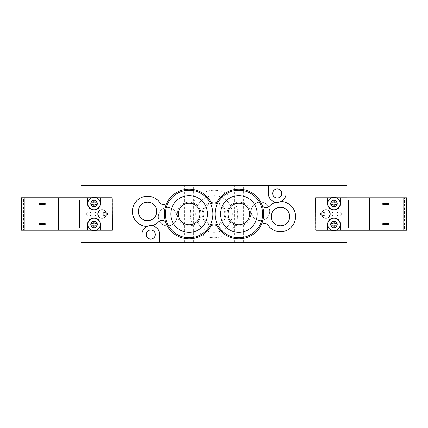 <?xml version="1.0" encoding="UTF-8"?>
<svg xmlns="http://www.w3.org/2000/svg" width="428" height="428" viewBox="0 0 428 428"><rect width="100%" height="100%" fill="white"/><g stroke="black" fill="none" stroke-linecap="round" stroke-linejoin="round"><path stroke-width="0.32" stroke-dasharray="2.14 1.6" d="M90.79 224.486A3.242 3.242 0 0 1 95.653 221.677A3.242 3.242 0 0 1 95.653 227.289A3.242 3.242 0 0 1 90.79 224.486A3.242 3.242 0 0 1 95.653 221.677A3.242 3.242 0 0 1 95.653 227.289A3.242 3.242 0 0 1 90.79 224.486M86.681 214A2.161 2.161 0 0 1 89.923 212.128A2.161 2.161 0 0 1 89.923 215.873A2.161 2.161 0 0 1 86.681 214A2.161 2.161 0 0 1 89.923 212.128A2.161 2.161 0 0 1 89.923 215.873A2.161 2.161 0 0 1 86.681 214M103.651 214A1.621 1.621 0 0 1 106.08 212.598A1.621 1.621 0 0 1 106.08 215.402A1.621 1.621 0 0 1 103.651 214A1.621 1.621 0 0 1 106.08 212.598A1.621 1.621 0 0 1 106.08 215.402A1.621 1.621 0 0 1 103.651 214M94.893 214A2.161 2.161 0 0 1 98.135 212.128A2.161 2.161 0 0 1 98.135 215.873A2.161 2.161 0 0 1 94.893 214A2.161 2.161 0 0 1 98.135 212.128A2.161 2.161 0 0 1 98.135 215.873A2.161 2.161 0 0 1 94.893 214M90.79 203.514A3.242 3.242 0 0 1 95.653 200.711A3.242 3.242 0 0 1 95.653 206.323A3.242 3.242 0 0 1 90.79 203.514A3.242 3.242 0 0 1 95.653 200.711A3.242 3.242 0 0 1 95.653 206.323A3.242 3.242 0 0 1 90.79 203.514M91.485 230.211L96.578 230.211M81.063 230.211L112.404 230.211L112.404 197.79L81.063 197.79L81.063 230.2M112.189 197.79L81.063 197.773M81.063 185.356L81.063 242.644L346.937 242.644L346.937 185.356L81.063 185.356M165.363 214A23.775 23.775 0 0 1 201.032 193.408A23.775 23.775 0 0 1 201.032 234.592A23.775 23.775 0 0 1 165.363 214M201.032 214A11.888 11.888 0 0 1 183.195 224.299A11.888 11.888 0 0 1 183.195 203.701A11.888 11.888 0 0 1 201.032 214A11.888 11.888 0 0 1 183.195 224.299A11.888 11.888 0 0 1 183.195 203.701A11.888 11.888 0 0 1 201.032 214M199.951 214A10.807 10.807 0 0 0 183.735 204.638A10.807 10.807 0 0 0 183.735 223.363A10.807 10.807 0 0 0 199.951 214M262.637 214A23.775 23.775 0 0 1 238.856 237.775A23.775 23.775 0 0 1 215.081 214A23.775 23.775 0 0 1 238.856 190.225A23.775 23.775 0 0 1 262.637 214M337.21 224.486A3.242 3.242 0 0 0 332.347 221.677A3.242 3.242 0 0 0 332.347 227.289A3.242 3.242 0 0 0 337.21 224.486A3.242 3.242 0 0 1 332.347 227.289A3.242 3.242 0 0 1 332.347 221.677A3.242 3.242 0 0 1 337.21 224.486M341.319 214A2.161 2.161 0 0 0 338.077 212.128A2.161 2.161 0 0 0 338.077 215.873A2.161 2.161 0 0 0 341.319 214A2.161 2.161 0 0 1 338.077 215.873A2.161 2.161 0 0 1 338.077 212.128A2.161 2.161 0 0 1 341.319 214M324.349 214A1.621 1.621 0 0 0 321.92 212.598A1.621 1.621 0 0 0 321.92 215.402A1.621 1.621 0 0 0 324.349 214A1.621 1.621 0 0 1 321.92 215.402A1.621 1.621 0 0 1 321.92 212.598A1.621 1.621 0 0 1 324.349 214M333.107 214A2.161 2.161 0 0 0 329.865 212.128A2.161 2.161 0 0 0 329.865 215.873A2.161 2.161 0 0 0 333.107 214A2.161 2.161 0 0 1 329.865 215.873A2.161 2.161 0 0 1 329.865 212.128A2.161 2.161 0 0 1 333.107 214M337.21 203.514A3.242 3.242 0 0 0 332.347 200.711A3.242 3.242 0 0 0 332.347 206.323A3.242 3.242 0 0 0 337.21 203.514A3.242 3.242 0 0 1 332.347 206.323A3.242 3.242 0 0 1 332.347 200.711A3.242 3.242 0 0 1 337.21 203.514M346.937 230.227L315.596 230.211L315.596 197.79L346.937 197.79L346.937 230.211L315.81 230.211M331.422 197.79L336.515 197.79M281.025 201.47A15.13 15.13 0 0 1 293.774 223.807A15.13 15.13 0 0 1 268.105 225.31A4.323 4.323 0 0 0 260.759 225.759A24.856 24.856 0 0 1 217.681 227.022A4.323 4.323 0 0 0 210.319 227.022A24.856 24.856 0 0 1 165.946 222.945A4.323 4.323 0 0 0 158.718 221.592A15.13 15.13 0 0 1 152.224 225.791M237.775 214A23.775 23.775 0 0 0 202.112 193.408A23.775 23.775 0 0 0 202.112 234.592A23.775 23.775 0 0 0 237.775 214A23.775 23.775 0 0 0 214 190.225A23.775 23.775 0 0 0 190.225 214A23.775 23.775 0 0 0 214 237.775A23.775 23.775 0 0 0 237.775 214M224.807 214A10.807 10.807 0 0 0 208.596 204.638A10.807 10.807 0 0 0 208.596 223.363A10.807 10.807 0 0 0 224.807 214A10.807 10.807 0 0 1 208.596 223.363A10.807 10.807 0 0 1 208.596 204.638A10.807 10.807 0 0 1 224.807 214M232.372 214A18.372 18.372 0 0 0 204.814 198.089A18.372 18.372 0 0 0 204.814 229.911A18.372 18.372 0 0 0 232.372 214A18.372 18.372 0 0 0 204.814 198.089A18.372 18.372 0 0 0 204.814 229.911A18.372 18.372 0 0 0 232.372 214M225.888 214A11.888 11.888 0 0 0 208.056 203.701A11.888 11.888 0 0 0 208.056 224.299A11.888 11.888 0 0 0 225.888 214A11.888 11.888 0 0 0 208.056 203.701A11.888 11.888 0 0 0 208.056 224.299A11.888 11.888 0 0 0 225.888 214M272.69 193.467A4.537 4.537 0 0 0 279.495 197.394A4.537 4.537 0 0 0 279.495 189.534A4.537 4.537 0 0 0 272.69 193.467M146.232 234.533A4.537 4.537 0 0 0 153.042 238.466A4.537 4.537 0 0 0 153.042 230.606A4.537 4.537 0 0 0 146.232 234.533M269.731 211.298A9.261 9.261 0 0 0 255.848 203.279A9.261 9.261 0 0 0 255.848 219.318A9.261 9.261 0 0 0 269.731 211.298A9.261 9.261 0 0 1 255.848 219.318A9.261 9.261 0 0 1 255.848 203.279A9.261 9.261 0 0 1 269.731 211.298M176.785 216.702A9.261 9.261 0 0 0 162.897 208.682A9.261 9.261 0 0 0 162.897 224.721A9.261 9.261 0 0 0 176.785 216.702A9.261 9.261 0 0 1 162.897 224.721A9.261 9.261 0 0 1 162.897 208.682A9.261 9.261 0 0 1 176.785 216.702M226.968 214A11.888 11.888 0 0 0 244.805 224.299A11.888 11.888 0 0 0 244.805 203.701A11.888 11.888 0 0 0 226.968 214A11.888 11.888 0 0 0 244.805 224.299A11.888 11.888 0 0 0 244.805 203.701A11.888 11.888 0 0 0 226.968 214M220.484 214A18.372 18.372 0 0 0 248.047 229.911A18.372 18.372 0 0 0 248.047 198.089A18.372 18.372 0 0 0 220.484 214M228.049 214A10.807 10.807 0 0 0 244.265 223.363A10.807 10.807 0 0 0 244.265 204.638A10.807 10.807 0 0 0 228.049 214M243.398 242.644L234.319 242.644L243.398 242.644L243.398 185.356L234.319 185.356L243.398 185.356M193.681 242.644L184.602 242.644L193.681 242.644L193.681 185.356L184.602 185.356L193.681 185.356M156.787 211.405A9.261 9.261 0 0 0 142.904 203.386A9.261 9.261 0 0 0 142.904 219.425A9.261 9.261 0 0 0 156.787 211.405M289.729 216.595A9.261 9.261 0 0 0 275.841 208.575A9.261 9.261 0 0 0 275.841 224.614A9.261 9.261 0 0 0 289.729 216.595M146.975 226.53A15.13 15.13 0 0 1 134.226 204.193A15.13 15.13 0 0 1 159.895 202.69A4.323 4.323 0 0 0 167.241 202.241A24.856 24.856 0 0 0 165.946 222.945M260.759 225.759A24.856 24.856 0 0 0 262.054 205.055A4.323 4.323 0 0 0 269.282 206.408A15.13 15.13 0 0 1 275.776 202.209M167.241 202.241A24.856 24.856 0 0 1 210.319 200.978A4.323 4.323 0 0 0 217.681 200.978A24.856 24.856 0 0 1 262.054 205.055M288.574 242.532L139.426 242.644L288.574 242.532M288.574 185.468L139.426 185.356L288.574 185.468M159.633 242.644L159.633 234.533A8.865 8.865 0 0 0 150.774 225.674A8.865 8.865 0 0 0 141.909 234.533L141.909 242.644M268.367 185.356L268.367 193.467A8.865 8.865 0 0 0 277.226 202.326A8.865 8.865 0 0 0 286.091 193.467L286.091 185.356M102.03 218.216A4.216 4.216 0 0 1 98.376 211.892A4.216 4.216 0 0 1 105.679 211.892A4.216 4.216 0 0 1 102.03 218.216M90.79 223.726L90.79 225.24M93.272 221.244L93.272 223.726M94.786 223.726L94.786 221.244M93.272 225.24L93.272 227.728M94.786 227.728L94.786 225.24M97.274 225.24L97.274 223.726M90.79 202.76L90.79 204.274M93.272 200.272L93.272 202.76M94.786 202.76L94.786 200.272M93.272 204.274L93.272 206.756M94.786 206.756L94.786 204.274M97.274 204.274L97.274 202.76M94.032 206.868A3.349 3.349 0 0 0 96.931 201.839A3.349 3.349 0 0 0 91.127 201.839A3.349 3.349 0 0 0 94.032 206.868A3.349 3.349 0 0 0 96.931 201.839A3.349 3.349 0 0 0 91.127 201.839A3.349 3.349 0 0 0 94.032 206.868M94.032 200.272A3.242 3.242 0 0 0 91.223 205.135A3.242 3.242 0 0 0 96.84 205.135A3.242 3.242 0 0 0 94.032 200.272A3.242 3.242 0 0 0 91.223 205.135A3.242 3.242 0 0 0 96.84 205.135A3.242 3.242 0 0 0 94.032 200.272M96.546 197.773A6.27 6.27 0 0 0 91.517 197.773L96.546 197.773A6.27 6.27 0 0 1 98.98 207.366A6.27 6.27 0 0 1 89.083 207.366A6.27 6.27 0 0 1 91.517 197.773M94.032 221.132A3.349 3.349 0 0 0 91.127 226.161A3.349 3.349 0 0 0 96.931 226.161A3.349 3.349 0 0 0 94.032 221.132A3.349 3.349 0 0 0 90.677 224.486A3.349 3.349 0 0 0 94.032 227.835A3.349 3.349 0 0 0 97.381 224.486A3.349 3.349 0 0 0 94.032 221.132M94.032 227.728A3.242 3.242 0 0 1 91.223 222.865A3.242 3.242 0 0 1 96.84 222.865A3.242 3.242 0 0 1 94.032 227.728A3.242 3.242 0 0 1 91.223 222.865A3.242 3.242 0 0 1 96.84 222.865A3.242 3.242 0 0 1 94.032 227.728M94.032 230.751A6.27 6.27 0 0 1 89.099 220.618A6.27 6.27 0 0 1 98.964 220.618A6.27 6.27 0 0 1 94.032 230.751M96.605 230.2L91.453 230.2M43.233 224.7L41.072 224.7L43.233 224.7L43.233 223.619L41.072 223.619L43.233 223.619M43.233 204.381L41.072 204.381L43.233 204.381L43.233 203.3L41.072 203.3L43.233 203.3M39.125 224.7L39.125 223.619L45.175 223.619L45.175 224.7L39.125 224.7M39.125 203.3L45.175 203.3L45.175 204.381L39.125 204.381M21.4 197.773L23.561 197.773L23.561 230.2L21.4 230.2L21.4 197.773M23.561 230.2L112.189 230.2L112.189 197.773L23.561 197.773M105.272 216.161A2.161 2.161 0 0 0 107.144 212.919A2.161 2.161 0 0 0 103.399 212.919A2.161 2.161 0 0 0 105.272 216.161A2.161 2.161 0 0 1 103.111 214A2.161 2.161 0 0 1 105.272 211.839A2.161 2.161 0 0 1 107.433 214A2.161 2.161 0 0 1 105.272 216.161M88.842 216.161A2.161 2.161 0 0 0 90.715 212.919A2.161 2.161 0 0 0 86.97 212.919A2.161 2.161 0 0 0 88.842 216.161A2.161 2.161 0 0 1 86.681 214A2.161 2.161 0 0 1 88.842 211.839A2.161 2.161 0 0 1 91.004 214A2.161 2.161 0 0 1 88.842 216.161M97.054 216.161A2.161 2.161 0 0 0 98.927 212.919A2.161 2.161 0 0 0 95.187 212.919A2.161 2.161 0 0 0 97.054 216.161A2.161 2.161 0 0 1 94.893 214A2.161 2.161 0 0 1 97.054 211.839A2.161 2.161 0 0 1 99.216 214A2.161 2.161 0 0 1 97.054 216.161M58.363 197.773L58.363 230.2M100.516 228.038L110.028 228.038L110.028 199.935L100.516 199.935M87.547 199.935L79.549 199.935L79.549 228.038L87.547 228.038M100.516 230.2L100.516 224.486A6.484 6.484 0 0 0 94.032 217.996A6.484 6.484 0 0 0 87.547 224.486L87.547 230.2M87.547 197.773L87.547 203.514A6.484 6.484 0 0 0 94.032 210.004A6.484 6.484 0 0 0 100.516 203.514L100.516 197.773M325.97 209.784A4.216 4.216 0 0 1 329.624 216.108A4.216 4.216 0 0 1 322.321 216.108A4.216 4.216 0 0 1 325.97 209.784M337.21 204.274L337.21 202.76M334.728 206.756L334.728 204.274M333.214 204.274L333.214 206.756M334.728 202.76L334.728 200.272M333.214 200.272L333.214 202.76M330.726 202.76L330.726 204.274M337.21 225.24L337.21 223.726M334.728 227.728L334.728 225.24M333.214 225.24L333.214 227.728M334.728 223.726L334.728 221.244M333.214 221.244L333.214 223.726M330.726 223.726L330.726 225.24M333.968 221.132A3.349 3.349 0 0 0 331.069 226.161A3.349 3.349 0 0 0 336.873 226.161A3.349 3.349 0 0 0 333.968 221.132A3.349 3.349 0 0 0 331.069 226.161A3.349 3.349 0 0 0 336.873 226.161A3.349 3.349 0 0 0 333.968 221.132M333.968 227.728A3.242 3.242 0 0 0 336.777 222.865A3.242 3.242 0 0 0 331.16 222.865A3.242 3.242 0 0 0 333.968 227.728A3.242 3.242 0 0 0 336.777 222.865A3.242 3.242 0 0 0 331.16 222.865A3.242 3.242 0 0 0 333.968 227.728M331.454 230.227A6.27 6.27 0 0 0 336.483 230.227L331.454 230.227A6.27 6.27 0 0 1 329.02 220.634A6.27 6.27 0 0 1 338.917 220.634A6.27 6.27 0 0 1 336.483 230.227M333.968 206.868A3.349 3.349 0 0 0 336.873 201.839A3.349 3.349 0 0 0 331.069 201.839A3.349 3.349 0 0 0 333.968 206.868A3.349 3.349 0 0 0 337.323 203.514A3.349 3.349 0 0 0 333.968 200.165A3.349 3.349 0 0 0 330.619 203.514A3.349 3.349 0 0 0 333.968 206.868M333.968 200.272A3.242 3.242 0 0 1 336.777 205.135A3.242 3.242 0 0 1 331.16 205.135A3.242 3.242 0 0 1 333.968 200.272A3.242 3.242 0 0 1 336.777 205.135A3.242 3.242 0 0 1 331.16 205.135A3.242 3.242 0 0 1 333.968 200.272M333.968 197.249A6.27 6.27 0 0 1 338.901 207.382A6.27 6.27 0 0 1 329.036 207.382A6.27 6.27 0 0 1 333.968 197.249M331.395 197.8L336.547 197.8M384.767 203.3L386.928 203.3L384.767 203.3L384.767 204.381L386.928 204.381L384.767 204.381M384.767 223.619L386.928 223.619L384.767 223.619L384.767 224.7L386.928 224.7L384.767 224.7M388.875 223.619L388.875 224.7L382.825 224.7L382.825 223.619L388.875 223.619M388.875 203.3L388.875 204.381L382.825 204.381L382.825 203.3L388.875 203.3M406.6 230.227L404.439 230.227L404.439 197.8L406.6 197.8L406.6 230.227M404.439 197.8L315.81 197.8L315.81 230.227L404.439 230.227M322.728 211.839A2.161 2.161 0 0 0 320.856 215.081A2.161 2.161 0 0 0 324.601 215.081A2.161 2.161 0 0 0 322.728 211.839A2.161 2.161 0 0 1 324.889 214A2.161 2.161 0 0 1 322.728 216.161A2.161 2.161 0 0 1 320.567 214A2.161 2.161 0 0 1 322.728 211.839M339.158 211.839A2.161 2.161 0 0 0 337.285 215.081A2.161 2.161 0 0 0 341.03 215.081A2.161 2.161 0 0 0 339.158 211.839A2.161 2.161 0 0 1 341.319 214A2.161 2.161 0 0 1 339.158 216.161A2.161 2.161 0 0 1 336.997 214A2.161 2.161 0 0 1 339.158 211.839M330.946 211.839A2.161 2.161 0 0 0 329.073 215.081A2.161 2.161 0 0 0 332.813 215.081A2.161 2.161 0 0 0 330.946 211.839A2.161 2.161 0 0 1 333.107 214A2.161 2.161 0 0 1 330.946 216.161A2.161 2.161 0 0 1 328.784 214A2.161 2.161 0 0 1 330.946 211.839M369.637 230.227L369.637 197.8M327.484 199.962L317.972 199.962L317.972 228.065L327.484 228.065M340.453 228.065L348.451 228.065L348.451 199.962L340.453 199.962M327.484 197.8L327.484 203.514A6.484 6.484 0 0 0 333.968 210.004A6.484 6.484 0 0 0 340.453 203.514L340.453 197.8M340.453 230.227L340.453 224.486A6.484 6.484 0 0 0 333.968 217.996A6.484 6.484 0 0 0 327.484 224.486L327.484 230.227M234.319 242.644L234.319 185.356M184.602 242.644L184.602 185.356M41.072 224.7L41.072 223.619M41.072 204.381L41.072 203.3M386.928 203.3L386.928 204.381M386.928 223.619L386.928 224.7"/><path stroke-width="0.64" d="M165.946 222.945A4.323 4.323 0 0 0 158.718 221.592A15.13 15.13 0 0 1 152.224 225.791A8.865 8.865 0 0 1 159.633 234.533L159.633 242.644L81.063 242.644L81.063 230.211L91.485 230.211M96.578 230.211L112.404 230.211L112.189 197.79M81.063 197.773L81.063 185.356L286.091 185.356L286.091 193.467A8.865 8.865 0 0 1 281.025 201.47A15.13 15.13 0 0 1 293.774 223.807A15.13 15.13 0 0 1 268.105 225.31A4.323 4.323 0 0 0 260.759 225.759M212.919 214A23.775 23.775 0 0 1 189.144 237.775A23.775 23.775 0 0 1 165.363 214A23.775 23.775 0 0 1 189.144 190.225A23.775 23.775 0 0 1 212.919 214M207.516 214A18.372 18.372 0 0 1 179.953 229.911A18.372 18.372 0 0 1 179.953 198.089A18.372 18.372 0 0 1 207.516 214A18.372 18.372 0 0 1 179.953 229.911A18.372 18.372 0 0 1 179.953 198.089A18.372 18.372 0 0 1 207.516 214M199.951 214A10.807 10.807 0 0 1 183.735 223.363A10.807 10.807 0 0 1 183.735 204.638A10.807 10.807 0 0 1 199.951 214M210.319 200.978A4.323 4.323 0 0 0 217.681 200.978A24.856 24.856 0 0 1 255.013 195.104A24.856 24.856 0 0 1 255.013 232.896A24.856 24.856 0 0 1 217.681 227.022A4.323 4.323 0 0 0 210.319 227.022A24.856 24.856 0 0 1 172.987 232.896A24.856 24.856 0 0 1 172.987 195.104A24.856 24.856 0 0 1 210.319 200.978M315.81 230.211L315.596 197.79L331.422 197.79M336.515 197.79L346.937 197.8L346.937 185.356L286.091 185.356M159.633 242.644L346.937 242.644L346.937 230.227M215.081 214A23.775 23.775 0 0 0 250.749 234.592A23.775 23.775 0 0 0 250.749 193.408A23.775 23.775 0 0 0 215.081 214M220.484 214A18.372 18.372 0 0 0 248.047 229.911A18.372 18.372 0 0 0 248.047 198.089A18.372 18.372 0 0 0 220.484 214M228.049 214A10.807 10.807 0 0 0 244.265 223.363A10.807 10.807 0 0 0 244.265 204.638A10.807 10.807 0 0 0 228.049 214M146.232 234.533A4.537 4.537 0 0 1 150.774 229.996A4.537 4.537 0 0 1 155.311 234.533A4.537 4.537 0 0 1 150.774 239.075A4.537 4.537 0 0 1 146.232 234.533M272.69 193.467A4.537 4.537 0 0 1 277.226 188.925A4.537 4.537 0 0 1 281.768 193.467A4.537 4.537 0 0 1 277.226 198.004A4.537 4.537 0 0 1 272.69 193.467M156.787 211.405A9.261 9.261 0 0 1 142.904 219.425A9.261 9.261 0 0 1 142.904 203.386A9.261 9.261 0 0 1 156.787 211.405M289.729 216.595A9.261 9.261 0 0 1 275.841 224.614A9.261 9.261 0 0 1 275.841 208.575A9.261 9.261 0 0 1 289.729 216.595M152.224 225.791A8.865 8.865 0 0 0 146.975 226.53A15.13 15.13 0 0 1 134.226 204.193A15.13 15.13 0 0 1 159.895 202.69A4.323 4.323 0 0 0 167.241 202.241M262.054 205.055A4.323 4.323 0 0 0 269.282 206.408A15.13 15.13 0 0 1 275.776 202.209A8.865 8.865 0 0 0 281.025 201.47M275.776 202.209A8.865 8.865 0 0 1 268.367 193.467L268.367 185.356M141.909 242.644L141.909 234.533A8.865 8.865 0 0 1 146.975 226.53M102.03 218.216A4.216 4.216 0 0 1 98.376 211.892A4.216 4.216 0 0 1 105.679 211.892A4.216 4.216 0 0 1 102.03 218.216M93.272 225.24L90.79 225.24L93.272 225.24L93.272 227.728L94.786 227.728L93.272 227.728M90.79 225.24L90.79 223.726L93.272 223.726L90.79 223.726M93.272 223.726L93.272 221.244L94.786 221.244L93.272 221.244M94.786 221.244L94.786 223.726L97.274 223.726L94.786 223.726M94.786 225.24L97.274 225.24L94.786 225.24L94.786 227.728M97.274 223.726L97.274 225.24M93.272 204.274L90.79 204.274L93.272 204.274L93.272 206.756L94.786 206.756L93.272 206.756M90.79 204.274L90.79 202.76L93.272 202.76L90.79 202.76M93.272 202.76L93.272 200.272L94.786 200.272L93.272 200.272M94.786 200.272L94.786 202.76L97.274 202.76L94.786 202.76M94.786 204.274L97.274 204.274L94.786 204.274L94.786 206.756M97.274 202.76L97.274 204.274M94.032 197.249A6.27 6.27 0 0 0 89.655 208.008A6.27 6.27 0 0 0 99.836 205.879A6.27 6.27 0 0 0 94.032 197.249M94.032 230.751A6.27 6.27 0 0 1 88.601 221.351A6.27 6.27 0 0 1 99.457 221.351A6.27 6.27 0 0 1 94.032 230.751M39.125 223.619L45.175 223.619L45.175 224.7L39.125 224.7L39.125 223.619M45.175 204.381L39.125 204.381L39.125 203.3L45.175 203.3L45.175 204.381M39.125 204.381L39.125 203.3M24.926 197.773L21.4 197.773L21.4 230.2L24.926 230.2L24.926 197.773L58.363 197.773L58.363 230.2L24.926 230.2M87.547 199.935L87.547 203.514A6.484 6.484 0 0 0 94.032 210.004A6.484 6.484 0 0 0 100.516 203.514L100.516 199.935L110.028 199.935L110.028 228.038L100.516 228.038L100.516 224.486A6.484 6.484 0 0 0 94.032 217.996A6.484 6.484 0 0 0 87.547 224.486L87.547 228.038L79.549 228.038L79.549 199.935L87.547 199.935L87.547 197.773L58.363 197.773M87.547 197.773L91.517 197.773M96.546 197.773L100.516 197.773L100.516 199.935M100.516 228.038L100.516 230.2L112.189 230.2L112.189 197.773L100.516 197.773M91.453 230.2L87.547 230.2L87.547 228.038M87.547 230.2L58.363 230.2M100.516 230.2L96.605 230.2M325.97 209.784A4.216 4.216 0 0 1 329.624 216.108A4.216 4.216 0 0 1 322.321 216.108A4.216 4.216 0 0 1 325.97 209.784M334.728 202.76L337.21 202.76L334.728 202.76L334.728 200.272L333.214 200.272L334.728 200.272M337.21 202.76L337.21 204.274L334.728 204.274L337.21 204.274M334.728 204.274L334.728 206.756L333.214 206.756L334.728 206.756M333.214 206.756L333.214 204.274L330.726 204.274L333.214 204.274M333.214 202.76L330.726 202.76L333.214 202.76L333.214 200.272M330.726 204.274L330.726 202.76M334.728 223.726L337.21 223.726L334.728 223.726L334.728 221.244L333.214 221.244L334.728 221.244M337.21 223.726L337.21 225.24L334.728 225.24L337.21 225.24M334.728 225.24L334.728 227.728L333.214 227.728L334.728 227.728M333.214 227.728L333.214 225.24L330.726 225.24L333.214 225.24M333.214 223.726L330.726 223.726L333.214 223.726L333.214 221.244M330.726 225.24L330.726 223.726M333.968 230.751A6.27 6.27 0 0 0 338.345 219.992A6.27 6.27 0 0 0 328.164 222.121A6.27 6.27 0 0 0 333.968 230.751M333.968 197.249A6.27 6.27 0 0 1 339.399 206.649A6.27 6.27 0 0 1 328.544 206.649A6.27 6.27 0 0 1 333.968 197.249M388.875 204.381L382.825 204.381L382.825 203.3L388.875 203.3L388.875 204.381M382.825 223.619L388.875 223.619L388.875 224.7L382.825 224.7L382.825 223.619M403.074 230.227L406.6 230.227L406.6 197.8L403.074 197.8L403.074 230.227L369.637 230.227L369.637 197.8L403.074 197.8M340.453 228.065L340.453 224.486A6.484 6.484 0 0 0 333.968 217.996A6.484 6.484 0 0 0 327.484 224.486L327.484 228.065L317.972 228.065L317.972 199.962L327.484 199.962L327.484 203.514A6.484 6.484 0 0 0 333.968 210.004A6.484 6.484 0 0 0 340.453 203.514L340.453 199.962L348.451 199.962L348.451 228.065L340.453 228.065L340.453 230.227L369.637 230.227M340.453 230.227L336.483 230.227M331.454 230.227L327.484 230.227L327.484 228.065M327.484 199.962L327.484 197.8L315.81 197.8L315.81 230.227L327.484 230.227M336.547 197.8L340.453 197.8L340.453 199.962M340.453 197.8L369.637 197.8M327.484 197.8L331.395 197.8"/></g></svg>

